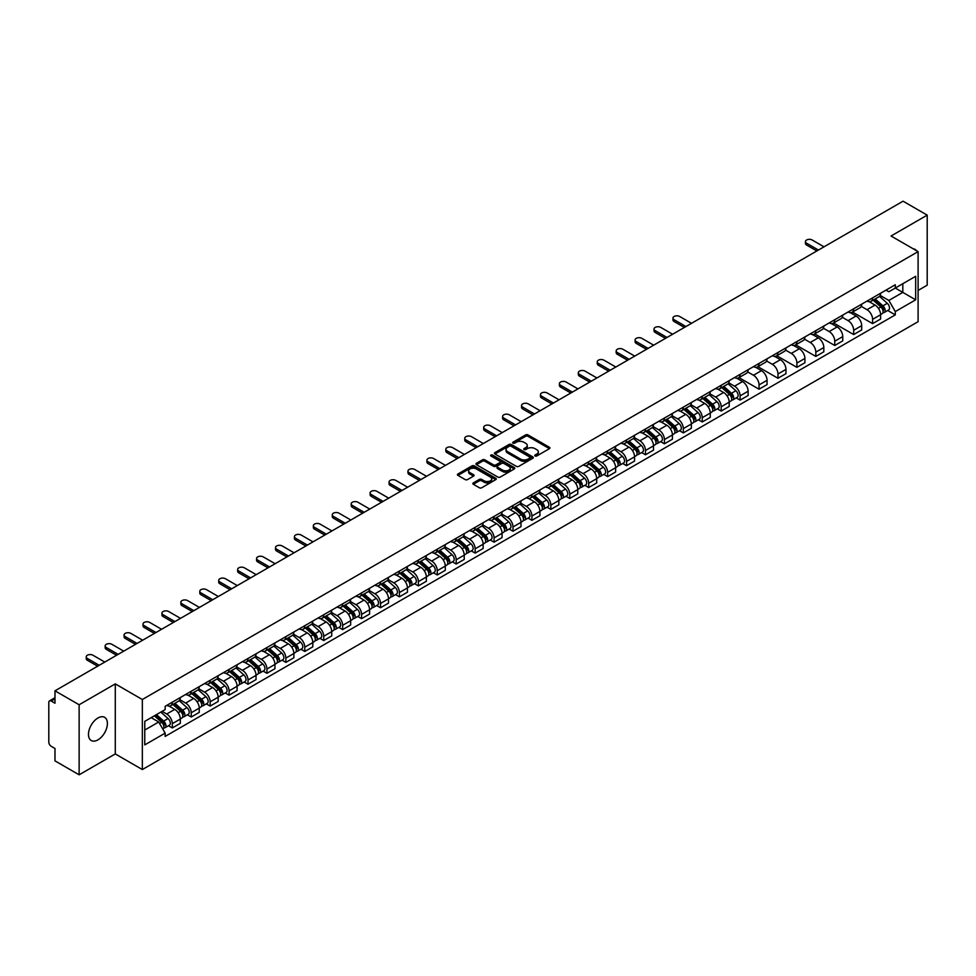 <?xml version="1.0" encoding="UTF-8"?>
<svg xmlns="http://www.w3.org/2000/svg" width="976" height="976" viewBox="0 0 976 976"><rect width="100%" height="100%" fill="white"/><g stroke="black" fill="none" stroke-linecap="round" stroke-linejoin="round"><path stroke-width="1.46" d="M535.104 455.975A1.183 0.683 0 0 0 536.776 455.975L549.427 448.667A1.684 0.976 0 0 0 549.927 447.984A1.684 0.976 0 0 0 549.427 447.289L527.992 434.918A1.684 0.976 0 0 0 525.613 434.918L512.961 442.226A1.183 0.683 0 0 0 514.62 443.189L516.267 442.238A5.392 3.111 0 0 1 523.88 442.238L525.674 443.275A5.392 3.111 0 0 1 527.247 445.471A5.392 3.111 0 0 1 525.674 447.667L524.039 448.618A1.183 0.683 0 0 0 525.698 449.582L527.333 448.631A5.392 3.111 0 0 1 534.958 448.631L536.751 449.668A5.392 3.111 0 0 1 538.325 451.864A5.392 3.111 0 0 1 536.751 454.06L535.104 455.011A1.183 0.683 0 0 0 535.104 455.975L535.104 455.011M97.942 739.857A13.383 7.723 120 0 0 106.677 728.059A13.383 7.723 120 0 0 104.627 717.336A13.383 7.723 120 0 0 97.942 717.994A13.383 7.723 120 0 0 89.194 729.792A13.383 7.723 120 0 0 91.244 740.516A13.383 7.723 120 0 0 97.942 739.857M916.513 250.71A13.383 7.723 120 0 0 915.085 249.417A13.383 7.723 120 0 0 913.255 248.831M473.336 482.913A1.684 0.976 0 0 0 472.835 483.596A1.684 0.976 0 0 0 473.336 484.279L479.35 487.756A1.684 0.976 0 0 0 481.729 487.756L495.784 479.643A1.684 0.976 0 0 0 496.272 478.96A1.684 0.976 0 0 0 495.784 478.264L474.348 465.894A1.684 0.976 0 0 0 471.957 465.894L457.915 474.007A1.684 0.976 0 0 0 457.415 474.69A1.684 0.976 0 0 0 457.915 475.385L465.174 479.57A1.684 0.976 0 0 0 467.553 479.57L473.567 476.105A1.684 0.976 0 0 0 474.068 475.41A1.684 0.976 0 0 0 473.567 474.726L469.968 472.652A4.502 2.599 0 0 1 468.651 470.81A4.502 2.599 0 0 1 471.432 468.407A4.502 2.599 0 0 1 476.337 468.968L490.452 477.118A4.502 2.599 0 0 1 491.77 478.96A4.502 2.599 0 0 1 488.988 481.363A4.502 2.599 0 0 1 484.084 480.79L481.729 479.436A1.684 0.976 0 0 0 479.35 479.436L473.336 482.913L473.336 484.279L479.35 480.839L479.35 479.436M142.337 699.511L115.29 683.883L79.129 704.757L54.985 690.825L903.056 201.19L927.2 215.135L891.039 236.009L918.099 251.625L142.337 699.511L142.337 769.552L918.099 321.677L918.099 251.625M516.377 466.369A1.684 0.976 0 0 0 518.768 466.369L532.811 458.256A1.684 0.976 0 0 0 533.311 457.573A1.684 0.976 0 0 0 532.811 456.89L511.375 444.507A1.684 0.976 0 0 0 508.996 444.507L494.942 452.62A1.684 0.976 0 0 0 494.454 453.303A1.684 0.976 0 0 0 494.942 453.999L516.377 466.369M491.306 456.231A1.183 0.683 0 0 1 492.502 456.39L514.279 468.968L500.249 477.069A1.684 0.976 0 0 1 497.858 477.069L476.422 464.686L476.422 463.307A1.684 0.976 0 0 0 475.934 464.003A1.684 0.976 0 0 0 476.422 464.686M476.422 463.307L482.437 459.842A1.684 0.976 0 0 1 484.828 459.842L493.514 464.857A1.684 0.976 0 0 0 495.893 464.857L499.883 462.551A1.684 0.976 0 0 0 500.383 461.868A1.684 0.976 0 0 0 499.883 461.184L490.843 455.951A1.183 0.683 0 0 1 492.502 454.999L514.303 467.577A1.684 0.976 0 0 1 514.791 468.26A1.684 0.976 0 0 1 514.303 468.956L514.303 467.577M79.129 704.757L79.129 774.81L54.985 760.865L54.985 748.47L51.228 746.298A3.428 1.976 -120 0 1 48.8 742.089L48.8 702.452A3.428 1.976 -120 0 1 49.508 700.878L54.985 697.718M918.099 290.433L927.2 285.175L927.2 215.135M79.129 774.81L115.29 753.936L142.337 769.552M54.985 690.825L54.985 703.22L51.228 701.049A3.428 1.976 -120 0 0 49.508 700.878M872.605 297.863A7.893 4.563 60 0 1 870.97 301.401L878.973 296.777A7.893 4.563 -120 0 0 880.608 293.239M861.235 306.354L867.017 309.697A7.893 4.563 60 0 1 872.605 319.359L880.608 314.736A7.893 4.563 -120 0 0 875.033 305.073L869.299 301.767M880.608 314.736L880.608 319.018L872.605 323.629L852.536 312.052M870.97 301.401A7.893 4.563 60 0 1 867.078 301.047M872.605 319.359L872.605 323.629M853.671 308.782A7.893 4.563 60 0 1 852.036 312.332L860.051 307.708A7.893 4.563 -120 0 0 861.686 304.158M833.602 322.971L853.671 334.561L861.686 329.937L861.686 325.667A7.893 4.563 -120 0 0 856.098 316.004L850.377 312.686M852.036 312.332A7.893 4.563 60 0 1 848.156 311.966M842.312 317.285L848.095 320.628A7.893 4.563 60 0 1 853.671 330.291L853.671 334.561M834.748 319.713A7.893 4.563 60 0 1 833.114 323.251L841.117 318.627A7.893 4.563 -120 0 0 842.752 315.089M814.679 333.902L834.748 345.492L842.752 340.868L842.752 336.598A7.893 4.563 -120 0 0 837.176 326.923L831.442 323.617M833.114 323.251A7.893 4.563 60 0 1 829.234 322.897M823.39 328.217L829.173 331.547A7.893 4.563 60 0 1 834.748 341.222L834.748 345.492M815.826 330.644A7.893 4.563 60 0 1 814.191 334.182L822.195 329.559A7.893 4.563 -120 0 0 823.829 326.021M795.745 344.833L815.826 356.423L823.829 351.799L823.829 347.517A7.893 4.563 -120 0 0 818.254 337.855L812.52 334.548M814.191 334.182A7.893 4.563 60 0 1 810.3 333.829M804.456 339.136L810.239 342.478A7.893 4.563 60 0 1 815.826 352.141L815.826 356.423M796.892 341.563A7.893 4.563 60 0 1 795.257 345.114L803.272 340.49A7.893 4.563 -120 0 0 804.907 336.94M776.823 355.752L796.892 367.342L804.907 362.718L804.907 358.448A7.893 4.563 -120 0 0 799.32 348.786L793.586 345.467M795.257 345.114A7.893 4.563 60 0 1 791.377 344.76M785.534 350.067L791.316 353.41A7.893 4.563 60 0 1 796.892 363.072L796.892 367.342M777.97 352.495A7.893 4.563 60 0 1 776.335 356.033L784.338 351.409A7.893 4.563 -120 0 0 785.973 347.871M757.901 366.683L777.97 378.273L785.973 373.649L785.973 369.379A7.893 4.563 -120 0 0 780.397 359.705L774.663 356.399M776.335 356.033A7.893 4.563 60 0 1 772.443 355.679M766.599 360.998L772.382 364.329A7.893 4.563 60 0 1 777.97 374.003L777.97 378.273M759.047 363.426A7.893 4.563 60 0 1 757.413 366.964L765.416 362.34A7.893 4.563 -120 0 0 767.051 358.802M738.966 377.614L759.047 389.204L767.051 384.581L767.051 380.298A7.893 4.563 -120 0 0 761.463 370.636L755.741 367.33M757.413 366.964A7.893 4.563 60 0 1 753.521 366.61M747.677 371.917L753.46 375.26A7.893 4.563 60 0 1 759.047 384.922L759.047 389.204M740.113 374.345A7.893 4.563 60 0 1 738.478 377.895L746.494 373.271A7.893 4.563 -120 0 0 748.128 369.721M736.27 397.915L740.113 400.123L748.128 395.5L748.128 391.23A7.893 4.563 -120 0 0 742.541 381.567L736.807 378.249M738.478 377.895A7.893 4.563 60 0 1 734.599 377.541M728.755 382.848L734.538 386.191A7.893 4.563 60 0 1 740.113 395.853L740.113 400.123M721.191 385.276A7.893 4.563 60 0 1 719.556 388.814L727.559 384.19A7.893 4.563 -120 0 0 729.194 380.652M717.348 408.834L721.191 411.055L729.194 406.431L729.194 402.161A7.893 4.563 -120 0 0 723.619 392.486L717.885 389.18M719.556 388.814A7.893 4.563 60 0 1 715.664 388.46M709.82 393.779L715.603 397.11A7.893 4.563 60 0 1 721.191 406.785L721.191 411.055M702.256 396.207A7.893 4.563 60 0 1 700.622 399.745L708.637 395.121A7.893 4.563 -120 0 0 710.272 391.583M698.426 419.765L702.256 421.986L710.272 417.362L710.272 413.08A7.893 4.563 -120 0 0 704.684 403.417L698.962 400.111M700.622 399.745A7.893 4.563 60 0 1 696.742 399.391M690.898 404.698L696.681 408.041A7.893 4.563 60 0 1 702.256 417.704L702.256 421.986M683.334 407.126A7.893 4.563 60 0 1 681.699 410.676L689.703 406.053A7.893 4.563 -120 0 0 691.337 402.502M679.491 430.697L683.334 432.905L691.337 428.281L691.337 424.011A7.893 4.563 -120 0 0 685.762 414.349L680.028 411.042M681.699 410.676A7.893 4.563 60 0 1 677.82 410.323M671.976 415.63L677.759 418.972A7.893 4.563 60 0 1 683.334 428.635L683.334 432.905M664.412 418.057A7.893 4.563 60 0 1 662.777 421.595L670.78 416.984A7.893 4.563 -120 0 0 672.415 413.434M660.569 441.616L664.412 443.836L672.415 439.212L672.415 434.942A7.893 4.563 -120 0 0 666.84 425.268L661.106 421.961M662.777 421.595A7.893 4.563 60 0 1 658.885 421.242M653.042 426.561L658.824 429.891A7.893 4.563 60 0 1 664.412 439.566L664.412 443.836M645.478 428.989A7.893 4.563 60 0 1 643.843 432.527L651.858 427.903A7.893 4.563 -120 0 0 653.493 424.365M641.647 452.547L645.478 454.767L653.493 450.143L653.493 445.861A7.893 4.563 -120 0 0 647.905 436.199L642.171 432.893M643.843 432.527A7.893 4.563 60 0 1 639.963 432.173M634.119 437.48L639.902 440.823A7.893 4.563 60 0 1 645.478 450.485L645.478 454.767M626.555 439.908A7.893 4.563 60 0 1 624.921 443.458L632.924 438.834A7.893 4.563 -120 0 0 634.559 435.284M622.712 463.478L626.555 465.686L634.559 461.062L634.559 456.792A7.893 4.563 -120 0 0 628.983 447.13L623.249 443.824M624.921 443.458A7.893 4.563 60 0 1 621.029 443.104M615.185 448.411L620.968 451.754A7.893 4.563 60 0 1 626.555 461.416L626.555 465.686M607.621 450.839A7.893 4.563 60 0 1 605.998 454.389L614.002 449.765A7.893 4.563 -120 0 0 615.636 446.215M603.79 474.397L607.633 476.617L615.636 471.994L615.636 467.724A7.893 4.563 -120 0 0 610.049 458.049L604.327 454.743M605.998 454.389A7.893 4.563 60 0 1 602.107 454.023M596.263 459.342L602.046 462.673A7.893 4.563 60 0 1 607.633 472.347L607.633 476.617M588.699 461.77A7.893 4.563 60 0 1 587.064 465.308L595.079 460.684A7.893 4.563 -120 0 0 596.702 457.146M584.856 485.328L588.699 487.549L596.702 482.925L596.702 478.655A7.893 4.563 -120 0 0 591.127 468.98L585.393 465.674M587.064 465.308A7.893 4.563 60 0 1 583.184 464.954M577.341 470.261L583.123 473.604A7.893 4.563 60 0 1 588.699 483.266L588.699 487.549M569.777 472.689A7.893 4.563 60 0 1 568.142 476.239L576.145 471.615A7.893 4.563 -120 0 0 577.78 468.077M565.934 496.259L569.777 498.468L577.78 493.844L577.78 489.574A7.893 4.563 -120 0 0 572.204 479.911L566.47 476.605M568.142 476.239A7.893 4.563 60 0 1 564.25 475.885M558.406 481.192L564.189 484.535A7.893 4.563 60 0 1 569.777 494.198L569.777 498.468M550.842 483.62A7.893 4.563 60 0 1 549.207 487.17L557.223 482.547A7.893 4.563 -120 0 0 558.858 478.996M547.011 507.178L550.842 509.399L558.858 504.775L558.858 500.505A7.893 4.563 -120 0 0 553.27 490.843L547.536 487.524M549.207 487.17A7.893 4.563 60 0 1 545.328 486.804M539.484 492.124L545.267 495.454A7.893 4.563 60 0 1 550.842 505.129L550.842 509.399M531.92 494.551A7.893 4.563 60 0 1 530.285 498.089L538.288 493.466A7.893 4.563 -120 0 0 539.923 489.928M528.077 518.11L531.92 520.33L539.923 515.706L539.923 511.436A7.893 4.563 -120 0 0 534.348 501.762L528.614 498.455M530.285 498.089A7.893 4.563 60 0 1 526.406 497.736M520.55 503.043L526.345 506.385A7.893 4.563 60 0 1 531.92 516.06L531.92 520.33M512.998 505.483A7.893 4.563 60 0 1 511.363 509.021L519.366 504.397A7.893 4.563 -120 0 0 521.001 500.859M509.155 529.041L512.998 531.249L521.001 526.625L521.001 522.355A7.893 4.563 -120 0 0 515.426 512.693L509.692 509.387M511.363 509.021A7.893 4.563 60 0 1 507.471 508.667M501.627 513.974L507.41 517.317A7.893 4.563 60 0 1 512.998 526.979L512.998 531.249M494.063 516.402A7.893 4.563 60 0 1 492.429 519.952L500.444 515.328A7.893 4.563 -120 0 0 502.079 511.778M490.233 539.96L494.063 542.18L502.079 537.556L502.079 533.286A7.893 4.563 -120 0 0 496.491 523.624L490.757 520.306M492.429 519.952A7.893 4.563 60 0 1 488.549 519.586M482.705 524.905L488.488 528.248A7.893 4.563 60 0 1 494.063 537.91L494.063 542.18M475.141 527.333A7.893 4.563 60 0 1 473.506 530.871L481.51 526.247A7.893 4.563 -120 0 0 483.144 522.709M471.298 550.891L475.141 553.111L483.144 548.488L483.144 544.218A7.893 4.563 -120 0 0 477.569 534.543L471.835 531.237M473.506 530.871A7.893 4.563 60 0 1 469.615 530.517M463.771 535.836L469.554 539.167A7.893 4.563 60 0 1 475.141 548.841L475.141 553.111M456.207 538.264A7.893 4.563 60 0 1 454.572 541.802L462.587 537.178A7.893 4.563 -120 0 0 464.222 533.64M452.376 561.822L456.207 564.03L464.222 559.419L464.222 555.137A7.893 4.563 -120 0 0 458.635 545.474L452.913 542.168M454.572 541.802A7.893 4.563 60 0 1 450.692 541.448M444.849 546.755L450.631 550.098A7.893 4.563 60 0 1 456.207 559.76L456.207 564.03M437.285 549.183A7.893 4.563 60 0 1 435.65 552.733L443.653 548.109A7.893 4.563 -120 0 0 445.288 544.559M433.442 572.741L437.285 574.962L445.288 570.338L445.288 566.068A7.893 4.563 -120 0 0 439.712 556.405L433.978 553.087M435.65 552.733A7.893 4.563 60 0 1 431.77 552.367M425.926 557.686L431.709 561.029A7.893 4.563 60 0 1 437.285 570.692L437.285 574.962M418.362 560.114A7.893 4.563 60 0 1 416.728 563.652L424.731 559.028A7.893 4.563 -120 0 0 426.366 555.49M414.519 583.672L418.362 585.893L426.366 581.269L426.366 576.999A7.893 4.563 -120 0 0 420.79 567.324L415.056 564.018M416.728 563.652A7.893 4.563 60 0 1 412.836 563.298M406.992 568.618L412.775 571.948A7.893 4.563 60 0 1 418.362 581.623L418.362 585.893M399.428 571.045A7.893 4.563 60 0 1 397.793 574.583L405.809 569.96A7.893 4.563 -120 0 0 407.443 566.422M395.597 594.604L399.428 596.824L407.443 592.2L407.443 587.918A7.893 4.563 -120 0 0 401.856 578.256L396.122 574.949M397.793 574.583A7.893 4.563 60 0 1 393.914 574.23M388.07 579.537L393.853 582.879A7.893 4.563 60 0 1 399.428 592.542L399.428 596.824M380.506 581.964A7.893 4.563 60 0 1 378.871 585.515L386.874 580.891A7.893 4.563 -120 0 0 388.509 577.341M376.663 605.535L380.506 607.743L388.509 603.119L388.509 598.849A7.893 4.563 -120 0 0 382.934 589.187L377.2 585.868M378.871 585.515A7.893 4.563 60 0 1 374.979 585.161M369.135 590.468L374.918 593.811A7.893 4.563 60 0 1 380.506 603.473L380.506 607.743M361.584 592.896A7.893 4.563 60 0 1 359.949 596.434L367.952 591.81A7.893 4.563 -120 0 0 369.587 588.272M357.741 616.454L361.584 618.674L369.587 614.05L369.587 609.78A7.893 4.563 -120 0 0 363.999 600.106L358.277 596.8M359.949 596.434A7.893 4.563 60 0 1 356.057 596.08M350.213 601.399L355.996 604.73A7.893 4.563 60 0 1 361.584 614.404L361.584 618.674M342.649 603.827A7.893 4.563 60 0 1 341.014 607.365L349.03 602.741A7.893 4.563 -120 0 0 350.665 599.203M338.806 627.385L342.649 629.605L350.665 624.982L350.665 620.699A7.893 4.563 -120 0 0 345.077 611.037L339.343 607.731M341.014 607.365A7.893 4.563 60 0 1 337.135 607.011M331.291 612.318L337.074 615.661A7.893 4.563 60 0 1 342.649 625.323L342.649 629.605M323.727 614.746A7.893 4.563 60 0 1 322.092 618.296L330.095 613.672A7.893 4.563 -120 0 0 331.73 610.122M319.884 638.316L323.727 640.524L331.73 635.901L331.73 631.631A7.893 4.563 -120 0 0 326.155 621.968L320.421 618.65M322.092 618.296A7.893 4.563 60 0 1 318.2 617.942M312.357 623.249L318.139 626.592A7.893 4.563 60 0 1 323.727 636.254L323.727 640.524M304.793 625.677A7.893 4.563 60 0 1 303.158 629.215L311.173 624.591A7.893 4.563 -120 0 0 312.808 621.053M300.962 649.235L304.793 651.456L312.808 646.832L312.808 642.562A7.893 4.563 -120 0 0 307.22 632.887L301.499 629.581M303.158 629.215A7.893 4.563 60 0 1 299.278 628.861M293.434 634.18L299.217 637.511A7.893 4.563 60 0 1 304.793 647.186L304.793 651.456M285.87 636.608A7.893 4.563 60 0 1 284.236 640.146L292.239 635.522A7.893 4.563 -120 0 0 293.874 631.984M282.027 660.166L285.87 662.387L293.874 657.763L293.874 653.481A7.893 4.563 -120 0 0 288.298 643.818L282.564 640.512M284.236 640.146A7.893 4.563 60 0 1 280.356 639.792M274.512 645.099L280.295 648.442A7.893 4.563 60 0 1 285.87 658.105L285.87 662.387M266.948 647.527A7.893 4.563 60 0 1 265.313 651.077L273.317 646.454A7.893 4.563 -120 0 0 274.951 642.903M263.105 671.098L266.948 673.306L274.951 668.682L274.951 664.412A7.893 4.563 -120 0 0 269.376 654.75L263.642 651.443M265.313 651.077A7.893 4.563 60 0 1 261.422 650.724M255.578 656.031L261.361 659.373A7.893 4.563 60 0 1 266.948 669.036L266.948 673.306M248.014 658.458A7.893 4.563 60 0 1 246.379 661.996L254.394 657.385A7.893 4.563 -120 0 0 256.029 653.835M244.183 682.017L248.014 684.237L256.029 679.613L256.029 675.343A7.893 4.563 -120 0 0 250.442 665.669L244.708 662.362M246.379 661.996A7.893 4.563 60 0 1 242.499 661.643M236.656 666.962L242.438 670.292A7.893 4.563 60 0 1 248.014 679.967L248.014 684.237M229.092 669.39A7.893 4.563 60 0 1 227.457 672.928L235.46 668.304A7.893 4.563 -120 0 0 237.095 664.766M225.249 692.948L229.092 695.168L237.095 690.544L237.095 686.262A7.893 4.563 -120 0 0 231.519 676.6L225.785 673.294M227.457 672.928A7.893 4.563 60 0 1 223.565 672.574M217.721 677.881L223.504 681.224A7.893 4.563 60 0 1 229.092 690.886L229.092 695.168M210.157 680.309A7.893 4.563 60 0 1 208.535 683.859L216.538 679.235A7.893 4.563 -120 0 0 218.173 675.685M206.326 703.879L210.169 706.087L218.173 701.463L218.173 697.193A7.893 4.563 -120 0 0 212.585 687.531L206.863 684.225M208.535 683.859A7.893 4.563 60 0 1 204.643 683.505M198.799 688.812L204.582 692.155A7.893 4.563 60 0 1 210.169 701.817L210.169 706.087M191.235 691.24A7.893 4.563 60 0 1 189.6 694.79L197.616 690.166A7.893 4.563 -120 0 0 199.238 686.616M187.392 714.798L191.235 717.018L199.238 712.395L199.238 708.125A7.893 4.563 -120 0 0 193.663 698.45L187.929 695.144M189.6 694.79A7.893 4.563 60 0 1 185.721 694.424M179.877 699.743L185.66 703.074A7.893 4.563 60 0 1 191.235 712.748L191.235 717.018M172.313 702.171A7.893 4.563 60 0 1 170.678 705.709L178.681 701.085A7.893 4.563 -120 0 0 180.316 697.547M168.47 725.729L172.313 727.95L180.316 723.326L180.316 719.056A7.893 4.563 -120 0 0 174.741 709.381L169.007 706.075M170.678 705.709A7.893 4.563 60 0 1 166.786 705.355M162.114 711.345L166.725 714.005A7.893 4.563 60 0 1 172.313 723.667L172.313 727.95M886.013 290.116L888.855 291.763L915.671 276.281L902.812 283.711L902.812 292.397L888.855 300.449L880.169 295.435M144.765 730.048L158.722 721.996L165.151 733.135L144.765 744.895L144.765 721.362L165.151 709.589L165.151 706.307L895.297 284.76L895.297 288.054L915.671 299.815L895.297 311.588L888.855 300.449M915.671 276.281L915.671 299.815M165.151 733.135L165.151 736.416L895.297 314.882L895.297 311.588M115.29 683.883L115.29 753.936M158.722 721.996L151.195 717.653M887.696 310.49L895.297 314.882M535.58 456.146L536.751 455.463A5.392 3.111 0 0 0 538.325 453.267L538.325 451.864M527.247 445.471L527.247 446.874A5.392 3.111 0 0 1 525.674 449.07L524.502 449.741M549.427 447.289L549.427 448.667L527.992 436.321A1.684 0.976 0 0 0 525.613 436.321L513.425 443.348M532.798 458.269L511.375 445.91A1.684 0.976 0 0 0 508.996 445.91L494.966 454.011L494.942 452.62M529.834 458.049A1.183 0.683 0 0 0 529.834 457.085L511.021 446.227A1.183 0.683 0 0 0 509.35 446.227L507.63 447.228A5.392 3.111 0 0 0 506.056 449.424A5.392 3.111 0 0 0 507.63 451.62L520.489 459.049A5.392 3.111 0 0 0 528.114 459.049L529.834 458.049L529.834 459.452A1.183 0.683 0 0 0 530.188 458.976L530.188 457.573M506.056 449.424L506.056 450.827A5.392 3.111 0 0 0 507.63 453.023L507.63 451.62M529.834 459.452L528.114 460.452A5.392 3.111 0 0 1 520.489 460.452L507.63 453.023M476.447 464.698L482.437 461.245L482.437 459.842M500.383 461.868L500.383 463.271A1.684 0.976 0 0 1 499.883 463.954L495.893 466.26A1.684 0.976 0 0 1 493.514 466.26L484.828 461.245A1.684 0.976 0 0 0 482.437 461.245M502.542 470.066A4.502 2.599 0 0 0 507.447 470.627A4.502 2.599 0 0 0 510.228 468.224A4.502 2.599 0 0 0 508.911 466.394L503.933 463.515A1.684 0.976 0 0 0 501.554 463.515L497.565 465.82A1.684 0.976 0 0 0 497.077 466.516A1.684 0.976 0 0 0 497.565 467.199L502.542 470.066L502.542 471.469A4.502 2.599 0 0 0 507.447 472.03A4.502 2.599 0 0 0 510.228 469.627L510.228 468.224M497.077 466.516L497.077 467.907A1.684 0.976 0 0 0 497.565 468.602L497.565 467.199M502.542 471.469L497.565 468.602M491.77 478.96L491.77 480.351A4.502 2.599 0 0 1 488.988 482.754A4.502 2.599 0 0 1 484.084 482.193L481.729 480.839A1.684 0.976 0 0 0 479.35 480.839M468.651 470.81L468.651 472.213A4.502 2.599 0 0 0 469.968 474.043L469.968 472.652M473.567 474.726L473.567 476.105L469.968 474.043M495.759 479.655L474.348 467.297A1.684 0.976 0 0 0 471.957 467.297L457.927 475.397L457.915 474.007M873.154 300.144L880.864 307.025A4.294 2.477 60 0 1 882.206 313.65L880.608 314.577M873.349 300.327L876.985 302.414M873.923 299.693L882.511 307.355A2.062 1.183 60 0 1 883.158 310.539A2.062 1.183 60 0 1 882.975 310.612M875.216 298.949L882.926 305.83A4.294 2.477 60 0 1 884.268 312.466A4.294 2.477 60 0 1 882.975 312.601M879.51 296.362L887.294 303.316A4.294 2.477 60 0 1 888.636 309.941L884.268 312.466M816.851 250.966L806.603 245.037A3.941 2.281 180 0 1 805.444 243.427L805.444 241.609A3.941 2.281 -0 0 0 806.603 243.219L818.437 250.051M824.012 246.83L812.178 239.998A3.941 2.281 -0 0 0 807.884 239.51A3.941 2.281 -0 0 0 805.444 241.609M721.74 387.557L729.45 394.438A4.294 2.477 60 0 1 730.792 401.075L729.194 402.002M721.935 387.74L725.571 389.839M722.508 387.106L731.097 394.768A2.062 1.183 60 0 1 731.744 397.952A2.062 1.183 60 0 1 731.549 398.025M723.802 386.374L731.512 393.255A4.294 2.477 60 0 1 732.854 399.879A4.294 2.477 60 0 1 731.561 400.026M728.096 383.788L735.88 390.729A4.294 2.477 60 0 1 737.222 397.366L732.854 399.879M702.805 398.489L710.516 405.369A4.294 2.477 60 0 1 711.87 412.006L710.272 412.921M703.013 398.672L706.648 400.77M703.586 398.037L712.163 405.699A2.062 1.183 60 0 1 712.809 408.883A2.062 1.183 60 0 1 712.626 408.956M704.867 397.293L712.59 404.174A4.294 2.477 60 0 1 713.932 410.811A4.294 2.477 60 0 1 712.639 410.945M709.174 394.719L716.957 401.661A4.294 2.477 60 0 1 718.299 408.285L713.932 410.811M683.883 409.42L691.594 416.301A4.294 2.477 60 0 1 692.936 422.925L691.337 423.852M684.091 409.591L687.714 411.689M684.664 408.968L693.241 416.618A2.062 1.183 60 0 1 693.887 419.802A2.062 1.183 60 0 1 693.704 419.875M685.945 408.224L693.655 415.105A4.294 2.477 60 0 1 695.01 421.742A4.294 2.477 60 0 1 693.704 421.876M690.239 405.638L698.023 412.58A4.294 2.477 60 0 1 699.377 419.216L695.01 421.742M664.961 420.339L672.671 427.22A4.294 2.477 60 0 1 674.013 433.856L672.415 434.784M665.156 420.522L668.792 422.62M665.73 419.887L674.318 427.549A2.062 1.183 60 0 1 674.965 430.733A2.062 1.183 60 0 1 674.77 430.806M667.023 419.155L674.733 426.036A4.294 2.477 60 0 1 676.075 432.661A4.294 2.477 60 0 1 674.782 432.807M671.317 416.569L679.101 423.511A4.294 2.477 60 0 1 680.443 430.148L676.075 432.661M646.027 431.27L653.737 438.151A4.294 2.477 60 0 1 655.091 444.788L653.493 445.703M646.234 431.453L649.857 433.551M646.807 430.819L655.384 438.48A2.062 1.183 60 0 1 656.031 441.664A2.062 1.183 60 0 1 655.848 441.738M648.088 430.074L655.799 436.955A4.294 2.477 60 0 1 657.153 443.592A4.294 2.477 60 0 1 655.86 443.726M652.395 427.5L660.166 434.442A4.294 2.477 60 0 1 661.521 441.067L657.153 443.592M627.104 442.201L634.815 449.082A4.294 2.477 60 0 1 636.157 455.707L634.559 456.634M627.312 442.384L630.935 444.47M627.885 441.75L636.462 449.399A2.062 1.183 60 0 1 637.108 452.583A2.062 1.183 60 0 1 636.925 452.669M629.166 441.006L636.877 447.886A4.294 2.477 60 0 1 638.219 454.523A4.294 2.477 60 0 1 636.925 454.657M633.461 438.419L641.244 445.361A4.294 2.477 60 0 1 642.586 451.998L638.219 454.523M608.17 453.12L615.893 460.001A4.294 2.477 60 0 1 617.235 466.638L615.636 467.565M608.377 453.303L612.013 455.402M608.951 452.669L617.54 460.33A2.062 1.183 60 0 1 618.186 463.515A2.062 1.183 60 0 1 617.991 463.588M610.232 451.937L617.954 458.818A4.294 2.477 60 0 1 619.296 465.442A4.294 2.477 60 0 1 618.003 465.589M614.538 449.35L622.322 456.292A4.294 2.477 60 0 1 623.664 462.929L619.296 465.442M589.248 464.051L596.958 470.932A4.294 2.477 60 0 1 598.312 477.569L596.702 478.484M589.455 464.234L593.079 466.333M590.029 463.6L598.605 471.262A2.062 1.183 60 0 1 599.252 474.446A2.062 1.183 60 0 1 599.069 474.519M591.31 462.856L599.02 469.737A4.294 2.477 60 0 1 600.374 476.373A4.294 2.477 60 0 1 599.069 476.508M595.616 460.282L603.388 467.223A4.294 2.477 60 0 1 604.742 473.848L600.374 476.373M570.326 474.983L578.036 481.863A4.294 2.477 60 0 1 579.378 488.488L577.78 489.415M570.521 475.166L574.156 477.252M571.094 474.531L579.683 482.181A2.062 1.183 60 0 1 580.33 485.365A2.062 1.183 60 0 1 580.134 485.45M572.387 473.787L580.098 480.668A4.294 2.477 60 0 1 581.44 487.305A4.294 2.477 60 0 1 580.147 487.439M576.682 471.201L584.465 478.142A4.294 2.477 60 0 1 585.807 484.779L581.44 487.305M551.391 485.902L559.102 492.782A4.294 2.477 60 0 1 560.456 499.419L558.858 500.346M551.599 486.085L555.234 488.183M552.172 485.45L560.749 493.112A2.062 1.183 60 0 1 561.395 496.296A2.062 1.183 60 0 1 561.212 496.369M553.453 484.718L561.163 491.599A4.294 2.477 60 0 1 562.518 498.224A4.294 2.477 60 0 1 561.224 498.37M557.76 482.132L565.531 489.074A4.294 2.477 60 0 1 566.885 495.71L562.518 498.224M532.469 496.833L540.179 503.714A4.294 2.477 60 0 1 541.521 510.35L539.923 511.278M532.676 497.016L536.3 499.114M533.25 496.381L541.826 504.043A2.062 1.183 60 0 1 542.473 507.227A2.062 1.183 60 0 1 542.29 507.3M534.531 495.637L542.241 502.518A4.294 2.477 60 0 1 543.583 509.155A4.294 2.477 60 0 1 542.29 509.289M538.825 493.063L546.609 500.005A4.294 2.477 60 0 1 547.951 506.629L543.583 509.155M513.535 507.764L521.257 514.645A4.294 2.477 60 0 1 522.599 521.269L521.001 522.197M513.742 507.947L517.378 510.033M514.315 507.313L522.904 514.974A2.062 1.183 60 0 1 523.551 518.146A2.062 1.183 60 0 1 523.356 518.232M515.609 506.568L523.319 513.449A4.294 2.477 60 0 1 524.661 520.086A4.294 2.477 60 0 1 523.368 520.22M519.903 503.982L527.687 510.924A4.294 2.477 60 0 1 529.029 517.561L524.661 520.086M494.612 518.683L502.323 525.564A4.294 2.477 60 0 1 503.677 532.201L502.067 533.128M494.82 518.866L498.443 520.964M495.393 518.244L503.97 525.893A2.062 1.183 60 0 1 504.616 529.077A2.062 1.183 60 0 1 504.433 529.151M496.674 517.5L504.385 524.38A4.294 2.477 60 0 1 505.739 531.017A4.294 2.477 60 0 1 504.446 531.151M500.981 514.913L508.752 521.855A4.294 2.477 60 0 1 510.106 528.492L505.739 531.017M475.69 529.614L483.401 536.495A4.294 2.477 60 0 1 484.743 543.132L483.144 544.059M475.885 529.797L479.521 531.896M476.459 529.163L485.048 536.824A2.062 1.183 60 0 1 485.694 540.009A2.062 1.183 60 0 1 485.511 540.082M477.752 528.419L485.462 535.312A4.294 2.477 60 0 1 486.804 541.936A4.294 2.477 60 0 1 485.511 542.07M482.046 525.844L489.83 532.786A4.294 2.477 60 0 1 491.172 539.423L486.804 541.936M456.756 540.545L464.478 547.426A4.294 2.477 60 0 1 465.82 554.051L464.222 554.978M456.963 540.728L460.599 542.815M457.537 540.094L466.125 547.756A2.062 1.183 60 0 1 466.772 550.94A2.062 1.183 60 0 1 466.577 551.013M458.818 539.35L466.54 546.231A4.294 2.477 60 0 1 467.882 552.867A4.294 2.477 60 0 1 466.589 553.002M463.124 536.763L470.908 543.717A4.294 2.477 60 0 1 472.25 550.342L467.882 552.867M437.834 551.464L445.544 558.345A4.294 2.477 60 0 1 446.886 564.982L445.288 565.909M438.041 551.647L441.664 553.746M438.614 551.025L447.191 558.675A2.062 1.183 60 0 1 447.838 561.859A2.062 1.183 60 0 1 447.655 561.932M439.895 550.281L447.606 557.162A4.294 2.477 60 0 1 448.96 563.799A4.294 2.477 60 0 1 447.655 563.933M444.202 547.695L451.973 554.636A4.294 2.477 60 0 1 453.328 561.273L448.96 563.799M418.911 562.396L426.622 569.276A4.294 2.477 60 0 1 427.964 575.913L426.366 576.84M419.107 562.579L422.742 564.677M419.68 561.944L428.269 569.606A2.062 1.183 60 0 1 428.915 572.79A2.062 1.183 60 0 1 428.72 572.863M420.973 561.2L428.684 568.093A4.294 2.477 60 0 1 430.026 574.718A4.294 2.477 60 0 1 428.732 574.864M425.268 558.626L433.051 565.568A4.294 2.477 60 0 1 434.393 572.204L430.026 574.718M399.977 573.327L407.687 580.208A4.294 2.477 60 0 1 409.042 586.844L407.443 587.759M400.184 573.51L403.82 575.596M400.758 572.875L409.334 580.537A2.062 1.183 60 0 1 409.981 583.721A2.062 1.183 60 0 1 409.798 583.794M402.039 572.131L409.749 579.012A4.294 2.477 60 0 1 411.103 585.649A4.294 2.477 60 0 1 409.81 585.783M406.345 569.557L414.117 576.499A4.294 2.477 60 0 1 415.471 583.123L411.103 585.649M381.055 584.246L388.765 591.139A4.294 2.477 60 0 1 390.107 597.763L388.509 598.691M381.262 584.429L384.886 586.527M381.836 583.807L390.412 591.456A2.062 1.183 60 0 1 391.059 594.64A2.062 1.183 60 0 1 390.876 594.713M383.117 583.062L390.827 589.943A4.294 2.477 60 0 1 392.169 596.58A4.294 2.477 60 0 1 390.876 596.714M387.411 580.476L395.195 587.418A4.294 2.477 60 0 1 396.537 594.055L392.169 596.58M362.12 595.177L369.843 602.058A4.294 2.477 60 0 1 371.185 608.695L369.587 609.622M362.328 595.36L365.963 597.458M362.901 594.726L371.49 602.387A2.062 1.183 60 0 1 372.137 605.571A2.062 1.183 60 0 1 371.941 605.645M364.182 593.994L371.905 600.874A4.294 2.477 60 0 1 373.247 607.499A4.294 2.477 60 0 1 371.954 607.645M368.489 591.407L376.272 598.349A4.294 2.477 60 0 1 377.614 604.986L373.247 607.499M343.198 606.108L350.909 612.989A4.294 2.477 60 0 1 352.263 619.626L350.652 620.541M343.406 606.291L347.029 608.39M343.979 605.657L352.556 613.318A2.062 1.183 60 0 1 353.202 616.503A2.062 1.183 60 0 1 353.019 616.576M345.26 604.913L352.97 611.793A4.294 2.477 60 0 1 354.325 618.43A4.294 2.477 60 0 1 353.019 618.564M349.567 602.338L357.338 609.28A4.294 2.477 60 0 1 358.692 615.905L354.325 618.43M324.276 617.027L331.986 623.92A4.294 2.477 60 0 1 333.328 630.545L331.73 631.472M324.471 617.21L328.107 619.309M325.045 616.588L333.633 624.237A2.062 1.183 60 0 1 334.28 627.422A2.062 1.183 60 0 1 334.085 627.495M326.338 615.844L334.048 622.725A4.294 2.477 60 0 1 335.39 629.361A4.294 2.477 60 0 1 334.097 629.496M330.632 613.257L338.416 620.199A4.294 2.477 60 0 1 339.758 626.836L335.39 629.361M305.342 627.958L313.052 634.839A4.294 2.477 60 0 1 314.406 641.476L312.808 642.403M305.549 628.141L309.185 630.24M306.122 627.507L314.699 635.169A2.062 1.183 60 0 1 315.346 638.353A2.062 1.183 60 0 1 315.163 638.426M307.403 626.775L315.126 633.656A4.294 2.477 60 0 1 316.468 640.28A4.294 2.477 60 0 1 315.175 640.427M311.71 624.189L319.494 631.13A4.294 2.477 60 0 1 320.836 637.767L316.468 640.28M286.419 638.89L294.13 645.77A4.294 2.477 60 0 1 295.472 652.407L293.874 653.322M286.627 639.073L290.25 641.171M287.2 638.438L295.777 646.1A2.062 1.183 60 0 1 296.423 649.284A2.062 1.183 60 0 1 296.24 649.357M288.481 637.694L296.192 644.575A4.294 2.477 60 0 1 297.546 651.212A4.294 2.477 60 0 1 296.24 651.346M292.776 635.12L300.559 642.062A4.294 2.477 60 0 1 301.913 648.686L297.546 651.212M267.497 649.821L275.208 656.702A4.294 2.477 60 0 1 276.55 663.326L274.951 664.253M267.692 649.992L271.328 652.09M268.266 649.369L276.855 657.019A2.062 1.183 60 0 1 277.501 660.203A2.062 1.183 60 0 1 277.306 660.276M269.559 648.625L277.269 655.506A4.294 2.477 60 0 1 278.611 662.143A4.294 2.477 60 0 1 277.318 662.277M273.853 646.039L281.637 652.981A4.294 2.477 60 0 1 282.979 659.617L278.611 662.143M248.563 660.74L256.273 667.621A4.294 2.477 60 0 1 257.627 674.257L256.017 675.185M248.77 660.923L252.394 663.021M249.344 660.288L257.92 667.95A2.062 1.183 60 0 1 258.567 671.134A2.062 1.183 60 0 1 258.384 671.207M250.625 659.556L258.335 666.437A4.294 2.477 60 0 1 259.689 673.062A4.294 2.477 60 0 1 258.396 673.208M254.931 656.97L262.703 663.912A4.294 2.477 60 0 1 264.057 670.549L259.689 673.062M229.641 671.671L237.351 678.552A4.294 2.477 60 0 1 238.693 685.189L237.095 686.104M229.848 671.854L233.471 673.952M230.421 671.22L238.998 678.881A2.062 1.183 60 0 1 239.645 682.065A2.062 1.183 60 0 1 239.462 682.139M231.702 670.475L239.413 677.356A4.294 2.477 60 0 1 240.755 683.993A4.294 2.477 60 0 1 239.462 684.127M235.997 667.901L243.78 674.843A4.294 2.477 60 0 1 245.122 681.468L240.755 683.993M210.706 682.602L218.429 689.483A4.294 2.477 60 0 1 219.771 696.108L218.173 697.035M210.914 682.785L214.549 684.871M211.487 682.151L220.076 689.8A2.062 1.183 60 0 1 220.722 692.984A2.062 1.183 60 0 1 220.527 693.07M212.768 681.407L220.491 688.287A4.294 2.477 60 0 1 221.833 694.924A4.294 2.477 60 0 1 220.539 695.058M217.075 678.82L224.858 685.762A4.294 2.477 60 0 1 226.2 692.399L221.833 694.924M684.371 327.448L674.111 321.531A3.941 2.281 180 0 1 672.964 319.921L672.964 318.103A3.941 2.281 -0 0 0 674.111 319.713L685.945 326.545M691.52 323.324L679.699 316.492A3.941 2.281 -0 0 0 675.392 315.992A3.941 2.281 -0 0 0 672.964 318.103M665.437 338.379L655.189 332.462A3.941 2.281 180 0 1 654.03 330.852L654.03 329.034A3.941 2.281 -0 0 0 655.189 330.644L667.011 337.464M672.598 334.243L660.764 327.411A3.941 2.281 -0 0 0 656.47 326.923A3.941 2.281 -0 0 0 654.03 329.034M646.515 349.31L636.254 343.393A3.941 2.281 180 0 1 635.108 341.771L635.108 339.953A3.941 2.281 -0 0 0 636.254 341.563L648.088 348.395M653.676 345.175L641.842 338.343A3.941 2.281 -0 0 0 637.535 337.855A3.941 2.281 -0 0 0 635.108 339.953M627.58 360.229L617.332 354.312A3.941 2.281 180 0 1 616.173 352.702L616.173 350.884A3.941 2.281 -0 0 0 617.332 352.495L629.166 359.327M634.742 356.106L622.92 349.274A3.941 2.281 -0 0 0 618.613 348.774A3.941 2.281 -0 0 0 616.173 350.884M608.658 371.161L598.41 365.244A3.941 2.281 180 0 1 597.251 363.633L597.251 361.815A3.941 2.281 -0 0 0 598.41 363.426L610.232 370.246M615.819 367.025L603.985 360.205A3.941 2.281 -0 0 0 599.691 359.705A3.941 2.281 -0 0 0 597.251 361.815M589.736 382.092L579.476 376.175A3.941 2.281 180 0 1 578.329 374.564L578.329 372.734A3.941 2.281 -0 0 0 579.476 374.345L591.31 381.177M596.885 377.956L585.063 371.124A3.941 2.281 -0 0 0 580.757 370.636A3.941 2.281 -0 0 0 578.329 372.734M570.801 393.011L560.553 387.094A3.941 2.281 180 0 1 559.394 385.483L559.394 383.666A3.941 2.281 -0 0 0 560.553 385.276L572.387 392.108M577.963 388.887L566.129 382.055A3.941 2.281 -0 0 0 561.834 381.555A3.941 2.281 -0 0 0 559.394 383.666M551.879 403.942L541.631 398.025A3.941 2.281 180 0 1 540.472 396.415L540.472 394.597A3.941 2.281 -0 0 0 541.631 396.207L553.453 403.027M559.041 399.806L547.207 392.986A3.941 2.281 -0 0 0 542.912 392.486A3.941 2.281 -0 0 0 540.472 394.597M532.957 414.873L522.697 408.956A3.941 2.281 180 0 1 521.538 407.346L521.538 405.516A3.941 2.281 -0 0 0 522.697 407.126L534.531 413.958M540.106 410.737L528.284 403.905A3.941 2.281 -0 0 0 523.978 403.417A3.941 2.281 -0 0 0 521.538 405.516M514.023 425.792L503.775 419.875A3.941 2.281 180 0 1 502.616 418.265L502.616 416.447A3.941 2.281 -0 0 0 503.775 418.057L515.596 424.889M521.184 421.669L509.35 414.837A3.941 2.281 -0 0 0 505.056 414.336A3.941 2.281 -0 0 0 502.616 416.447M495.1 436.723L484.84 430.806A3.941 2.281 180 0 1 483.693 429.196L483.693 427.378A3.941 2.281 -0 0 0 484.84 428.989L496.674 435.821M502.25 432.588L490.428 425.768A3.941 2.281 -0 0 0 486.121 425.268A3.941 2.281 -0 0 0 483.693 427.378M476.166 447.655L465.918 441.738A3.941 2.281 180 0 1 464.759 440.127L464.759 438.297A3.941 2.281 -0 0 0 465.918 439.908L477.752 446.74M483.327 443.519L471.506 436.687A3.941 2.281 -0 0 0 467.199 436.199A3.941 2.281 -0 0 0 464.759 438.297M457.244 458.586L446.996 452.657A3.941 2.281 180 0 1 445.837 451.046L445.837 449.228A3.941 2.281 -0 0 0 446.996 450.839L458.818 457.671M464.405 454.45L452.571 447.618A3.941 2.281 -0 0 0 448.277 447.118A3.941 2.281 -0 0 0 445.837 449.228M438.322 469.505L428.061 463.588A3.941 2.281 180 0 1 426.915 461.977L426.915 460.16A3.941 2.281 -0 0 0 428.061 461.77L439.895 468.602M445.471 465.369L433.649 458.549A3.941 2.281 -0 0 0 429.342 458.049A3.941 2.281 -0 0 0 426.915 460.16M419.387 480.436L409.139 474.519A3.941 2.281 180 0 1 407.98 472.909L407.98 471.079A3.941 2.281 -0 0 0 409.139 472.689L420.973 479.521M426.549 476.3L414.715 469.468A3.941 2.281 -0 0 0 410.42 468.98A3.941 2.281 -0 0 0 407.98 471.079M400.465 491.367L390.217 485.438A3.941 2.281 180 0 1 389.058 483.828L389.058 482.01A3.941 2.281 -0 0 0 390.217 483.62L402.039 490.452M407.626 487.231L395.792 480.399A3.941 2.281 -0 0 0 391.486 479.911A3.941 2.281 -0 0 0 389.058 482.01M381.531 502.286L371.283 496.369A3.941 2.281 180 0 1 370.124 494.759L370.124 492.941A3.941 2.281 -0 0 0 371.283 494.551L383.117 501.383M388.692 498.15L376.87 491.331A3.941 2.281 -0 0 0 372.564 490.83A3.941 2.281 -0 0 0 370.124 492.941M362.608 513.217L352.36 507.3A3.941 2.281 180 0 1 351.201 505.69L351.201 503.86A3.941 2.281 -0 0 0 352.36 505.47L364.182 512.302M369.77 509.082L357.936 502.25A3.941 2.281 -0 0 0 353.641 501.762A3.941 2.281 -0 0 0 351.201 503.86M343.686 524.149L333.426 518.219A3.941 2.281 180 0 1 332.279 516.609L332.279 514.791A3.941 2.281 -0 0 0 333.426 516.402L345.26 523.234M350.835 520.013L339.014 513.181A3.941 2.281 -0 0 0 334.707 512.693A3.941 2.281 -0 0 0 332.279 514.791M324.752 535.068L314.504 529.151A3.941 2.281 180 0 1 313.345 527.54L313.345 525.722A3.941 2.281 -0 0 0 314.504 527.333L326.338 534.165M331.913 530.944L320.079 524.112A3.941 2.281 -0 0 0 315.785 523.612A3.941 2.281 -0 0 0 313.345 525.722M305.83 545.999L295.582 540.082A3.941 2.281 180 0 1 294.423 538.471L294.423 536.641A3.941 2.281 -0 0 0 295.582 538.264L307.403 545.084M312.991 541.863L301.157 535.031A3.941 2.281 -0 0 0 296.863 534.543A3.941 2.281 -0 0 0 294.423 536.641M286.907 556.93L276.647 551.013A3.941 2.281 180 0 1 275.5 549.39L275.5 547.573A3.941 2.281 -0 0 0 276.647 549.183L288.481 556.015M294.057 552.794L282.235 545.962A3.941 2.281 -0 0 0 277.928 545.474A3.941 2.281 -0 0 0 275.5 547.573M267.973 567.849L257.725 561.932A3.941 2.281 180 0 1 256.566 560.322L256.566 558.504A3.941 2.281 -0 0 0 257.725 560.114L269.547 566.946M275.134 563.725L263.3 556.893A3.941 2.281 -0 0 0 259.006 556.393A3.941 2.281 -0 0 0 256.566 558.504M249.051 578.78L238.791 572.863A3.941 2.281 180 0 1 237.644 571.253L237.644 569.435A3.941 2.281 -0 0 0 238.791 571.045L250.625 577.865M256.212 574.644L244.378 567.812A3.941 2.281 -0 0 0 240.072 567.324A3.941 2.281 -0 0 0 237.644 569.435M230.116 589.711L219.868 583.794A3.941 2.281 180 0 1 218.709 582.172L218.709 580.354A3.941 2.281 -0 0 0 219.868 581.964L231.702 588.796M237.278 585.576L225.456 578.744A3.941 2.281 -0 0 0 221.149 578.256A3.941 2.281 -0 0 0 218.709 580.354M211.194 600.63L200.946 594.713A3.941 2.281 180 0 1 199.787 593.103L199.787 591.285A3.941 2.281 -0 0 0 200.946 592.896L212.768 599.728M218.356 596.507L206.522 589.675A3.941 2.281 -0 0 0 202.227 589.175A3.941 2.281 -0 0 0 199.787 591.285M192.272 611.562L182.012 605.645A3.941 2.281 180 0 1 180.865 604.034L180.865 602.216A3.941 2.281 -0 0 0 182.012 603.827L193.846 610.647M199.421 607.426L187.599 600.606A3.941 2.281 -0 0 0 183.293 600.106A3.941 2.281 -0 0 0 180.865 602.216M173.338 622.493L163.09 616.576A3.941 2.281 180 0 1 161.931 614.965L161.931 613.135A3.941 2.281 -0 0 0 163.09 614.746L174.924 621.578M180.499 618.357L168.665 611.525A3.941 2.281 -0 0 0 164.371 611.037A3.941 2.281 -0 0 0 161.931 613.135M154.415 633.412L144.167 627.495A3.941 2.281 180 0 1 143.008 625.884L143.008 624.067A3.941 2.281 -0 0 0 144.167 625.677L155.989 632.509M161.577 629.288L149.743 622.456A3.941 2.281 -0 0 0 145.448 621.956A3.941 2.281 -0 0 0 143.008 624.067M191.784 693.521L199.494 700.402A4.294 2.477 60 0 1 200.849 707.039L199.238 707.966M191.991 693.704L195.615 695.803M192.565 693.07L201.141 700.731A2.062 1.183 60 0 1 201.788 703.916A2.062 1.183 60 0 1 201.605 703.989M193.846 692.338L201.556 699.219A4.294 2.477 60 0 1 202.91 705.843A4.294 2.477 60 0 1 201.605 705.99M198.152 689.751L205.924 696.693A4.294 2.477 60 0 1 207.278 703.33L202.91 705.843M135.493 644.343L125.233 638.426A3.941 2.281 180 0 1 124.074 636.816L124.074 634.998A3.941 2.281 -0 0 0 125.233 636.608L137.067 643.428M142.642 640.207L130.821 633.387A3.941 2.281 -0 0 0 126.514 632.887A3.941 2.281 -0 0 0 124.074 634.998M172.862 704.452L180.572 711.333A4.294 2.477 60 0 1 181.914 717.97L180.316 718.885M173.057 704.635L176.693 706.734M173.63 704.001L182.219 711.663A2.062 1.183 60 0 1 182.866 714.847A2.062 1.183 60 0 1 182.671 714.92M174.924 703.257L182.634 710.138A4.294 2.477 60 0 1 183.976 716.774A4.294 2.477 60 0 1 182.683 716.909M179.218 700.683L187.002 707.624A4.294 2.477 60 0 1 188.344 714.249L183.976 716.774M116.559 655.274L106.311 649.357A3.941 2.281 180 0 1 105.152 647.747L105.152 645.917A3.941 2.281 -0 0 0 106.311 647.527L118.133 654.359M123.72 651.138L111.886 644.306A3.941 2.281 -0 0 0 107.592 643.818A3.941 2.281 -0 0 0 105.152 645.917M154.403 715.798L161.638 722.264A4.294 2.477 60 0 1 162.992 728.889L162.772 729.011M154.476 715.762L157.77 717.653M155.184 715.347L163.285 722.582A2.062 1.183 60 0 1 163.931 725.766A2.062 1.183 60 0 1 163.748 725.851M156.465 714.603L163.7 721.069A4.294 2.477 60 0 1 165.054 727.706A4.294 2.477 60 0 1 163.761 727.84M160.833 712.09L168.067 718.543A4.294 2.477 60 0 1 169.421 725.18L165.054 727.706M97.637 666.193L87.376 660.276A3.941 2.281 180 0 1 86.23 658.666L86.23 656.848A3.941 2.281 -0 0 0 87.376 658.458L99.21 665.29M104.786 662.07L92.964 655.238A3.941 2.281 -0 0 0 88.657 654.737A3.941 2.281 -0 0 0 86.23 656.848M191.235 712.748L199.238 708.125M210.169 701.817L218.173 697.193M229.092 690.886L237.095 686.262M248.014 679.967L256.029 675.343M266.948 669.036L274.951 664.412M285.87 658.105L293.874 653.481M304.793 647.186L312.808 642.562M323.727 636.254L331.73 631.631M342.649 625.323L350.665 620.699M361.584 614.404L369.587 609.78M380.506 603.473L388.509 598.849M399.428 592.542L407.443 587.918M418.362 581.623L426.366 576.999M437.285 570.692L445.288 566.068M456.207 559.76L464.222 555.137M475.141 548.841L483.144 544.218M494.063 537.91L502.079 533.286M512.998 526.979L521.001 522.355M531.92 516.06L539.923 511.436M550.842 505.129L558.858 500.505M569.777 494.198L577.78 489.574M588.699 483.266L596.702 478.655M607.633 472.347L615.636 467.724M626.555 461.416L634.559 456.792M645.478 450.485L653.493 445.861M664.412 439.566L672.415 434.942M683.334 428.635L691.337 424.011M702.256 417.704L710.272 413.08M721.191 406.785L729.194 402.161M740.113 395.853L748.128 391.23M759.047 384.922L767.051 380.298M777.97 374.003L785.973 369.379M796.892 363.072L804.907 358.448M815.826 352.141L823.829 347.517M834.748 341.222L842.752 336.598M853.671 330.291L861.686 325.667M172.313 723.667L180.316 719.056M166.725 714.005L174.741 709.381M185.66 703.074L193.663 698.45M204.582 692.155L212.585 687.531M223.504 681.224L231.519 676.6M242.438 670.292L250.442 665.669M261.361 659.373L269.376 654.75M280.295 648.442L288.298 643.818M299.217 637.511L307.22 632.887M318.139 626.592L326.155 621.968M337.074 615.661L345.077 611.037M355.996 604.73L363.999 600.106M374.918 593.811L382.934 589.187M393.853 582.879L401.856 578.256M412.775 571.948L420.79 567.324M431.709 561.029L439.712 556.405M450.631 550.098L458.635 545.474M469.554 539.167L477.569 534.543M488.488 528.248L496.491 523.624M507.41 517.317L515.426 512.693M526.345 506.385L534.348 501.762M545.267 495.454L553.27 490.843M564.189 484.535L572.204 479.911M583.123 473.604L591.127 468.98M602.046 462.673L610.049 458.049M620.968 451.754L628.983 447.13M639.902 440.823L647.905 436.199M658.824 429.891L666.84 425.268M677.759 418.972L685.762 414.349M696.681 408.041L704.684 403.417M715.603 397.11L723.619 392.486M734.538 386.191L742.541 381.567M753.46 375.26L761.463 370.636M772.382 364.329L780.397 359.705M791.316 353.41L799.32 348.786M810.239 342.478L818.254 337.855M829.173 331.547L837.176 326.923M848.095 320.628L856.098 316.004M867.017 309.697L875.033 305.073M54.985 698.877L51.228 701.049M536.751 455.463L536.751 454.06M524.039 449.582L524.039 448.618M525.674 449.07L525.674 447.667M512.961 443.189L512.961 442.226M525.613 436.321L525.613 434.918M527.992 436.321L527.992 434.918M508.996 445.91L508.996 444.507M511.375 445.91L511.375 444.507M532.811 458.256L532.811 456.89M520.489 460.452L520.489 459.049M528.114 460.452L528.114 459.049M484.828 461.245L484.828 459.842M493.514 466.26L493.514 464.857M495.893 466.26L495.893 464.857M499.883 463.954L499.883 462.551M492.502 456.39L492.502 454.999M481.729 480.839L481.729 479.436M484.084 482.193L484.084 480.79M471.957 467.297L471.957 465.894M474.348 467.297L474.348 465.894M495.784 479.643L495.784 478.264M880.864 307.025L878.461 308.416M883.585 309.587L882.804 310.039M887.294 303.316L882.926 305.83M806.603 243.219L806.603 245.037M729.45 394.438L727.047 395.829M732.171 397.012L731.39 397.452M735.88 390.729L731.512 393.255M710.516 405.369L708.112 406.76M713.236 407.931L712.468 408.383M716.957 401.661L712.59 404.174M691.594 416.301L689.19 417.679M694.314 418.863L693.546 419.314M698.023 412.58L693.655 415.105M672.671 427.22L670.268 428.61M675.392 429.794L674.611 430.233M679.101 423.511L674.733 426.036M653.737 438.151L651.334 439.542M656.458 440.713L655.689 441.164M660.166 434.442L655.799 436.955M634.815 449.082L632.411 450.461M637.535 451.644L636.767 452.095M641.244 445.361L636.877 447.886M615.893 460.001L613.477 461.392M618.613 462.575L617.832 463.014M622.322 456.292L617.954 458.818M596.958 470.932L594.555 472.323M599.679 473.506L598.91 473.946M603.388 467.223L599.02 469.737M578.036 481.863L575.633 483.254M580.757 484.425L579.976 484.877M584.465 478.142L580.098 480.668M559.102 492.782L556.698 494.173M561.822 495.357L561.054 495.796M565.531 489.074L561.163 491.599M540.179 503.714L537.776 505.104M542.9 506.288L542.131 506.727M546.609 500.005L542.241 502.518M521.257 514.645L518.854 516.036M523.978 517.207L523.197 517.658M527.687 510.924L523.319 513.449M502.323 525.564L499.919 526.955M505.043 528.138L504.275 528.589M508.752 521.855L504.385 524.38M483.401 536.495L480.997 537.886M486.121 539.069L485.34 539.508M489.83 532.786L485.462 535.312M464.478 547.426L462.063 548.817M467.187 549.988L466.418 550.44M470.908 543.717L466.54 546.231M445.544 558.345L443.141 559.736M448.265 560.919L447.496 561.371M451.973 554.636L447.606 557.162M426.622 569.276L424.218 570.667M429.342 571.851L428.562 572.29M433.051 565.568L428.684 568.093M407.687 580.208L405.284 581.598M410.408 582.77L409.639 583.221M414.117 576.499L409.749 579.012M388.765 591.139L386.362 592.517M391.486 593.701L390.717 594.152M395.195 587.418L390.827 589.943M369.843 602.058L367.427 603.449M372.564 604.632L371.783 605.071M376.272 598.349L371.905 600.874M350.909 612.989L348.505 614.38M353.629 615.551L352.861 616.002M357.338 609.28L352.97 611.793M331.986 623.92L329.583 625.299M334.707 626.482L333.926 626.934M338.416 620.199L334.048 622.725M313.052 634.839L310.649 636.23M315.773 637.413L315.004 637.853M319.494 631.13L315.126 633.656M294.13 645.77L291.726 647.161M296.85 648.332L296.082 648.784M300.559 642.062L296.192 644.575M275.208 656.702L272.804 658.08M277.928 659.264L277.147 659.715M281.637 652.981L277.269 655.506M256.273 667.621L253.87 669.011M258.994 670.195L258.225 670.634M262.703 663.912L258.335 666.437M237.351 678.552L234.948 679.943M240.072 681.114L239.303 681.565M243.78 674.843L239.413 677.356M218.429 689.483L216.013 690.862M221.149 692.045L220.369 692.496M224.858 685.762L220.491 688.287M674.111 319.713L674.111 321.531M655.189 330.644L655.189 332.462M636.254 341.563L636.254 343.393M617.332 352.495L617.332 354.312M598.41 363.426L598.41 365.244M579.476 374.345L579.476 376.175M560.553 385.276L560.553 387.094M541.631 396.207L541.631 398.025M522.697 407.126L522.697 408.956M503.775 418.057L503.775 419.875M484.84 428.989L484.84 430.806M465.918 439.908L465.918 441.738M446.996 450.839L446.996 452.657M428.061 461.77L428.061 463.588M409.139 472.689L409.139 474.519M390.217 483.62L390.217 485.438M371.283 494.551L371.283 496.369M352.36 505.47L352.36 507.3M333.426 516.402L333.426 518.219M314.504 527.333L314.504 529.151M295.582 538.264L295.582 540.082M276.647 549.183L276.647 551.013M257.725 560.114L257.725 561.932M238.791 571.045L238.791 572.863M219.868 581.964L219.868 583.794M200.946 592.896L200.946 594.713M182.012 603.827L182.012 605.645M163.09 614.746L163.09 616.576M144.167 625.677L144.167 627.495M199.494 700.402L197.091 701.793M202.215 702.976L201.446 703.415M205.924 696.693L201.556 699.219M125.233 636.608L125.233 638.426M180.572 711.333L178.169 712.724M183.293 713.907L182.512 714.347M187.002 707.624L182.634 710.138M106.311 647.527L106.311 649.357M161.638 722.264L159.564 723.46M164.358 724.826L163.59 725.278M168.067 718.543L163.7 721.069M87.376 658.458L87.376 660.276"/></g></svg>
